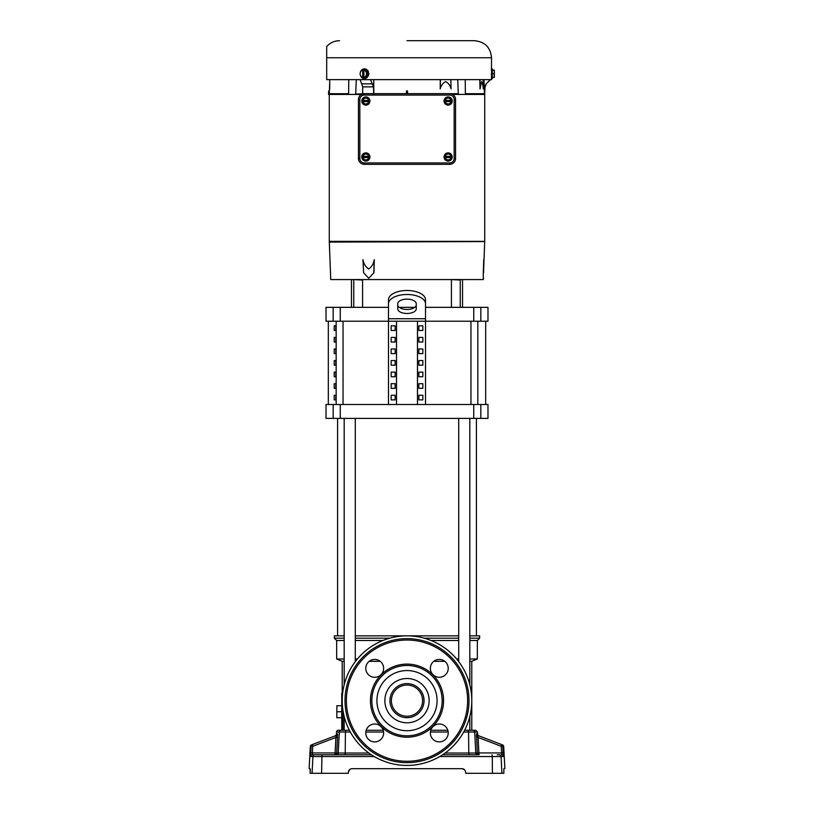 <?xml version="1.0" encoding="UTF-8"?>
<svg xmlns="http://www.w3.org/2000/svg" width="814" height="814" viewBox="0 0 814 814"><rect width="100%" height="100%" fill="white"/><g stroke="black" fill="none" stroke-linecap="round" stroke-linejoin="round"><path stroke-width="1.22" d="M391.402 700.651A15.598 15.598 0 0 0 407 716.239A15.598 15.598 0 0 0 422.598 700.651A15.598 15.598 0 0 0 407 685.052A15.598 15.598 0 0 0 391.402 700.651M380.199 661.314L369.2 661.314M344.18 661.314L342.216 661.314L342.216 693.243M342.877 709.9L342.877 730.26M382.956 730.26L382.956 729.527M431.044 729.527L431.044 730.26M469.82 661.314L471.784 661.314L471.784 730.26M444.8 661.314L433.801 661.314M469.82 640.486L477.34 640.486L477.34 658.994L469.82 658.994M458.709 658.994L456.623 658.994M382.956 640.486L355.291 640.486M344.18 640.486L336.66 640.486L336.66 658.994L344.18 658.994M357.377 658.994L355.291 658.994M458.709 640.486L431.044 640.486M469.82 635.856L479.649 635.856L479.649 638.176L469.82 638.176M458.709 638.176L424.155 638.176M458.709 635.856L355.291 635.856M344.18 635.856L334.351 635.856L334.351 638.176L344.18 638.176M389.845 638.176L355.291 638.176M342.633 693.243L341.748 693.243L341.748 730.26L341.158 730.26L349.379 730.26L344.18 730.26L344.18 716.503M341.748 717.765L336.843 717.765L336.843 711.751L341.748 711.751M341.748 705.738L336.843 705.738L336.843 711.751M484.717 241.585L329.283 242.094L484.717 241.585L484.717 94.434M329.283 241.585L329.283 94.434L361.365 94.434M329.273 241.361L484.727 241.361M368.284 71.052L366.524 69.332M366.351 69.251L365.557 68.976M491.463 77.188L491.534 79.63L326.699 79.63L326.699 46.52L326.699 57.763L491.534 57.763L491.463 70.309M491.391 73.952L491.402 74.705M360.256 72.711A4.864 4.212 90 0 1 364.367 68.885A4.864 4.212 90 0 1 368.579 73.748A4.864 4.212 90 0 1 364.367 78.612A4.864 4.212 90 0 1 360.256 74.786M364.55 68.885L369.017 73.748L364.55 78.612M492.267 78.612L492.267 68.885L491.534 68.885L491.534 78.612L492.267 78.612M407 40.7L474.47 40.7L407 40.7M483.272 273.138L483.292 272.7C483.262 279.904 483.262 279.904 483.292 272.7L483.74 259.941M483.262 273.748L483.251 276.302M483.251 276.638L483.272 277.493M483.272 277.625L483.577 278.276M329.304 242.094L330.749 279.568L483.251 279.568L483.302 278.276M444.047 156.97A4.09 4.09 0 0 1 448.138 152.879A4.09 4.09 0 0 1 452.228 156.97A4.09 4.09 0 0 1 448.138 161.06A4.09 4.09 0 0 1 444.047 156.97M361.772 156.97A4.09 4.09 0 0 1 365.862 152.879A4.09 4.09 0 0 1 369.953 156.97A4.09 4.09 0 0 1 365.862 161.06A4.09 4.09 0 0 1 361.772 156.97M444.047 101.017A4.09 4.09 0 0 1 448.138 96.927A4.09 4.09 0 0 1 452.228 101.017A4.09 4.09 0 0 1 448.138 105.108A4.09 4.09 0 0 1 444.047 101.017M361.772 101.017A4.09 4.09 0 0 1 365.862 96.927A4.09 4.09 0 0 1 369.953 101.017A4.09 4.09 0 0 1 365.862 105.108A4.09 4.09 0 0 1 361.772 101.017M484.605 94.434L485.073 86.874L484.605 94.434L452.635 94.434M329.294 93.712L329.395 90.914L328.683 90.914L328.561 94.434L329.283 93.712L348.646 93.712L348.616 94.434M484.829 86.874L486.141 83.842L490.354 79.63M483.974 79.63L484.462 94.434M484.452 94.098L465.384 94.434M465.374 94.098L465.232 79.63M457.712 79.63L458.292 93.712L450.518 93.712L458.333 93.712L458.323 94.434M458.302 94.098L451.933 94.098M406.4 93.651L406.501 90.914L407.499 90.914L407.6 93.651M370.543 79.63L373.473 86.874L373.748 94.434M373.819 93.712L373.728 79.63M373.473 86.874L362.708 86.874L362.637 94.434M362.708 86.874L360.103 79.63M362.067 94.098L355.677 94.434M355.708 93.712L356.288 79.63M348.768 79.63L348.626 93.712M355.698 94.098L362.647 93.712M348.626 94.098L329.283 94.098M329.721 88.909L329.721 79.63M484.452 93.712L465.354 93.712M483.211 79.63L483.272 88.909C483.007 85.358 482.458 82.936 481.644 81.644L480.026 88.909L479.792 79.63M450.864 79.63L451.068 88.909C450.173 85.358 448.361 82.936 445.624 81.644C442.908 82.967 441.096 85.389 440.211 88.909L440.272 79.63M370.543 79.65L360.103 79.65M326.699 46.795L326.699 46.52C330.138 42.735 334.422 40.792 339.53 40.7M480.026 88.909L480.087 79.63M440.211 88.909L440.425 79.63M368.711 278.276L363.604 272.7L362.952 259.635C363.746 263.899 365.659 267.002 368.671 268.956C371.672 267.002 373.545 263.899 374.308 259.635L373.941 272.7L368.711 278.276L373.941 272.7M363.98 70.085A4.569 2.289 90 0 0 363.929 70.146L363.929 77.35A4.569 2.289 90 0 0 363.98 77.422L361.965 77.422A2.818 1.221 -123.7 0 1 360.571 75.58A3.663 3.175 90 0 1 360.571 71.917A2.818 1.221 123.7 0 1 361.965 70.085L366.198 70.085L368.04 73.748L365.639 77.422A2.818 1.221 -56.3 0 1 366.076 75.58A2.818 1.221 -56.3 0 1 367.47 73.748L368.04 73.748M374.308 259.635L373.768 272.7M483.74 259.635L483.628 272.7C483.567 279.385 483.567 279.385 483.628 272.7C483.567 279.385 483.567 279.385 483.628 272.7L483.292 272.7M362.708 70.146A3.663 3.175 90 0 0 360.571 71.917A2.818 1.221 123.7 0 0 360.124 73.331A2.818 1.221 123.7 0 0 360.134 73.748A2.818 1.221 -123.7 0 0 360.124 74.176A2.818 1.221 -123.7 0 0 360.571 75.58A3.663 3.175 90 0 0 362.708 77.35L362.708 70.146A4.569 2.289 -90 0 1 362.759 70.085M363.98 77.422L365.639 77.422M365.639 70.085A2.818 1.221 56.3 0 0 366.076 71.917A2.818 1.221 56.3 0 0 367.47 73.748M492.267 70.085L494.261 70.085A4.569 4.569 0 0 1 494.352 70.146A4.569 4.569 0 0 0 494.261 70.085M493.396 70.085A2.818 2.442 180 0 1 493.396 73.748L492.267 73.748M492.267 77.422L493.396 77.422A2.818 2.442 180 0 0 493.396 73.748M493.396 77.422L494.261 77.422A4.569 4.569 0 0 0 494.352 77.35A4.569 4.569 0 0 1 494.261 77.422M363.929 70.146A3.663 3.175 90 0 1 363.929 77.35M363.654 77.422L363.654 70.085M494.352 77.35L494.352 70.146M364.306 93.651L449.694 93.651A5.881 5.881 0 0 1 455.565 99.532L455.565 158.465A5.881 5.881 0 0 1 449.694 164.336L364.306 164.336A5.881 5.881 0 0 1 358.435 158.465L358.435 99.532A5.881 5.881 0 0 1 364.306 93.651A5.881 5.881 0 0 0 358.435 99.532L359.839 99.532A4.467 4.467 0 0 1 364.306 95.065L364.306 93.651M445.197 158.669L445.197 155.27L448.138 153.581L449.613 154.426A2.941 2.941 0 0 1 451.007 156.339L451.078 155.27L449.613 154.426A2.941 2.941 0 0 0 445.268 156.339L451.078 156.339L451.078 157.601L445.268 157.601A2.941 2.941 0 0 0 446.672 159.513L448.138 160.358L449.613 159.513A2.941 2.941 0 0 1 446.672 159.513L445.197 158.669M451.078 158.669L449.613 159.513A2.941 2.941 0 0 0 451.007 157.601L451.078 158.669M362.922 158.669L362.922 155.27L365.862 153.581L367.328 154.426A2.941 2.941 0 0 1 368.732 156.339L368.803 155.27L367.328 154.426A2.941 2.941 0 0 0 362.993 156.339L368.803 156.339L368.803 157.601L362.993 157.601A2.941 2.941 0 0 0 364.387 159.513L365.862 160.358L367.328 159.513A2.941 2.941 0 0 1 364.387 159.513L362.922 158.669M368.803 158.669L367.328 159.513A2.941 2.941 0 0 0 368.732 157.601L368.803 158.669M445.197 102.717L445.197 99.328L448.138 97.629L449.613 98.474A2.941 2.941 0 0 1 451.007 100.387L451.078 99.328L449.613 98.474A2.941 2.941 0 0 0 445.268 100.387L451.078 100.387L451.078 101.658L445.268 101.658A2.941 2.941 0 0 0 446.672 103.561L448.138 104.416L449.613 103.561A2.941 2.941 0 0 1 446.672 103.561L445.197 102.717M451.078 102.717L449.613 103.561A2.941 2.941 0 0 0 451.007 101.658L451.078 102.717M362.922 102.717L362.922 99.328L365.862 97.629L367.328 98.474A2.941 2.941 0 0 1 368.732 100.387L368.803 99.328L367.328 98.474A2.941 2.941 0 0 0 362.993 100.387L368.803 100.387L368.803 101.658L362.993 101.658A2.941 2.941 0 0 0 364.387 103.561L365.862 104.416L367.328 103.561A2.941 2.941 0 0 1 364.387 103.561L362.922 102.717M368.803 102.717L367.328 103.561A2.941 2.941 0 0 0 368.732 101.658L368.803 102.717M333.17 404.507L487.983 404.507L487.983 418.396L326.017 418.396L326.017 404.507L333.17 404.507L333.17 418.396M480.83 321.215L480.83 307.336L487.983 307.336L487.983 321.215L425.508 321.215L425.508 404.507M407 294.495A18.508 9.259 180 0 0 388.492 303.754L388.492 299.745A18.508 9.259 0 0 1 407 290.486A18.508 9.259 0 0 1 425.508 299.745L425.508 303.754A18.508 9.259 180 0 0 407 294.495M462.535 307.336L462.535 279.568M351.465 307.336L351.465 279.568M416.259 308.862A9.259 4.63 0 0 1 407 313.482A9.259 4.63 0 0 1 397.741 308.862L397.741 303.754A9.259 4.63 0 0 1 407 299.125A9.259 4.63 0 0 1 416.259 303.754L416.259 308.862M397.741 304.853A9.259 4.63 180 0 0 407 309.483A9.259 4.63 180 0 0 416.259 304.853M395.166 399.888L395.166 395.258L391.158 395.258L391.158 399.888L395.166 399.888L391.158 399.888M395.166 388.319L395.166 383.689L391.158 383.689L391.158 388.319L395.166 388.319L391.158 388.319M395.166 376.75L395.166 372.12L391.158 372.12L391.158 376.75L395.166 376.75L391.158 376.75M395.166 365.181L395.166 360.551L391.158 360.551L391.158 365.181L395.166 365.181L391.158 365.181M395.166 353.612L395.166 348.982L391.158 348.982L391.158 353.612L395.166 353.612L391.158 353.612M395.166 342.043L395.166 337.413L391.158 337.413L391.158 342.043L395.166 342.043L391.158 342.043M395.166 330.474L395.166 325.844L391.158 325.844L391.158 330.474L395.166 330.474L391.158 330.474M396.51 321.215L396.51 404.507M388.492 404.507L388.492 321.215L326.017 321.215L326.017 307.336L388.492 307.336M417.49 321.215L417.49 404.507M418.834 399.888L422.842 399.888L422.842 395.258L418.834 395.258L418.834 399.888L422.842 399.888M418.834 388.319L422.842 388.319L422.842 383.689L418.834 383.689L418.834 388.319L422.842 388.319M418.834 376.75L422.842 376.75L422.842 372.12L418.834 372.12L418.834 376.75L422.842 376.75M418.834 365.181L422.842 365.181L422.842 360.551L418.834 360.551L418.834 365.181L422.842 365.181M418.834 353.612L422.842 353.612L422.842 348.982L418.834 348.982L418.834 353.612L422.842 353.612M418.834 342.043L422.842 342.043L422.842 337.413L418.834 337.413L418.834 342.043L422.842 342.043M418.834 330.474L422.842 330.474L422.842 325.844L418.834 325.844L418.834 330.474L422.842 330.474M395.166 395.258L391.158 395.258M395.166 383.689L391.158 383.689M395.166 372.12L391.158 372.12M395.166 360.551L391.158 360.551M395.166 348.982L391.158 348.982M395.166 337.413L391.158 337.413M395.166 325.844L391.158 325.844M425.508 303.754L425.508 321.215L388.492 321.215L388.492 303.754M418.834 395.258L422.842 395.258M418.834 383.689L422.842 383.689M418.834 372.12L422.842 372.12M418.834 360.551L422.842 360.551M418.834 348.982L422.842 348.982M418.834 337.413L422.842 337.413M418.834 325.844L422.842 325.844M480.83 307.336L425.508 307.336M414.814 307.336L399.186 307.336M328.327 404.507L328.327 321.215M334.218 399.888L334.218 395.258L335.806 395.258L335.806 399.888L334.218 399.888L335.806 399.888M335.806 383.689L335.806 388.319L334.218 388.319L334.218 383.689L335.806 383.689L334.218 383.689M335.806 372.12L335.806 376.75L334.218 376.75L334.218 372.12L335.806 372.12L334.218 372.12M335.806 360.551L335.806 365.181L334.218 365.181L334.218 360.551L335.806 360.551L334.218 360.551M335.806 348.982L335.806 353.612L334.218 353.612L334.218 348.982L335.806 348.982L334.218 348.982M335.806 337.413L335.806 342.043L334.218 342.043L334.218 337.413L335.806 337.413L334.218 337.413M335.806 325.844L335.806 330.474L334.218 330.474L334.218 325.844L335.806 325.844L334.218 325.844M335.806 395.258L334.218 395.258M334.218 388.319L335.806 388.319M334.218 376.75L335.806 376.75M334.218 365.181L335.806 365.181M334.218 353.612L335.806 353.612M334.218 342.043L335.806 342.043M334.218 330.474L335.806 330.474M458.709 418.396L458.709 661.619M445.116 753.031L468.772 753.031L469.088 754.792L442.582 754.792L477.625 754.792A1.852 1.842 90 0 1 475.783 753.031L474.684 732.02L468.579 732.02L468.772 753.031L477.319 753.031L476.516 733.78L477.604 734.197L477.492 732.02L474.684 732.02A1.852 1.842 -90 0 0 472.842 730.26L464.621 730.26L469.82 730.26L469.82 716.503M469.82 418.396L469.82 684.798M476.414 635.856L476.414 418.396M337.586 635.856L337.586 418.396M344.18 418.396L344.18 684.798M355.291 418.396L355.291 661.619M432.224 673.799L433.536 675.172M439.295 677.279A8.934 8.934 0 0 1 430.362 668.345A8.934 8.934 0 0 1 439.295 659.421A8.934 8.934 0 0 1 448.229 668.345A8.934 8.934 0 0 1 439.295 677.279M374.705 677.279A8.934 8.934 0 0 1 365.771 668.345A8.934 8.934 0 0 1 374.705 659.421A8.934 8.934 0 0 1 383.638 668.345A8.934 8.934 0 0 1 374.705 677.279M374.705 741.88A8.934 8.934 0 0 1 365.771 732.946A8.934 8.934 0 0 1 374.705 724.012A8.934 8.934 0 0 1 383.638 732.946A8.934 8.934 0 0 1 374.705 741.88M433.852 725.864L432.468 727.187M439.295 741.88A8.934 8.934 0 0 1 430.362 732.946A8.934 8.934 0 0 1 439.295 724.012A8.934 8.934 0 0 1 448.229 732.946A8.934 8.934 0 0 1 439.295 741.88M407 765.435A64.784 64.784 0 0 0 471.784 700.651A64.784 64.784 0 0 0 407 635.856A64.784 64.784 0 0 0 342.216 700.651A64.784 64.784 0 0 0 407 765.435M407 717.704A17.053 17.053 0 0 0 424.053 700.651A17.053 17.053 0 0 0 407 683.597A17.053 17.053 0 0 0 389.947 700.651A17.053 17.053 0 0 0 407 717.704A17.053 17.053 0 0 1 389.947 700.651A17.053 17.053 0 0 1 407 683.597M407 735.815A35.165 35.165 0 0 0 442.165 700.651A35.165 35.165 0 0 0 407 665.476A35.165 35.165 0 0 0 371.835 700.651A35.165 35.165 0 0 0 407 735.815A35.165 35.165 0 0 0 442.165 700.651A35.165 35.165 0 0 0 407 665.476A35.165 35.165 0 0 0 371.835 700.651A35.165 35.165 0 0 0 407 735.815A35.165 35.165 0 0 0 442.165 700.651A35.165 35.165 0 0 0 407 665.476M407 638.634A62.006 62.006 0 0 0 344.994 700.651A62.006 62.006 0 0 0 407 762.657A62.006 62.006 0 0 0 469.006 700.651A62.006 62.006 0 0 0 407 638.634M381.776 727.492L380.464 726.119M380.148 675.427L381.532 674.114M336.508 732.02A1.852 1.852 0 0 1 338.359 730.26L341.158 730.26A1.852 1.842 90 0 0 339.316 732.02L336.508 732.02L336.396 734.197A1.852 1.852 0 0 1 335.205 735.825L336.294 735.408A1.852 1.852 69.1 0 0 337.484 733.78L336.436 734.177M310.256 770.319L310.165 768.67L309.137 768.67L310.297 746.519L311.162 746.184L310.297 746.519A1.852 1.852 0 0 1 311.487 744.881L312.352 744.556L311.487 744.881M503.835 768.67L503.856 773.3L503.835 768.67L504.863 768.67L503.703 746.519L502.838 746.184L503.703 746.519A1.852 1.852 0 0 0 502.513 744.881L501.648 744.556L502.513 744.881M476.516 733.78A1.852 1.852 -69.1 0 0 477.706 735.408L501.648 744.556A1.852 1.852 110.9 0 1 502.838 746.184L503.174 756.542L503.184 752.838L501.597 752.94L501.393 754.771M476.475 737.097L478.093 737.443L477.706 735.408L478.795 735.825A1.852 1.852 0 0 1 477.604 734.197M310.165 768.67L310.144 773.3L348.29 773.3L348.392 772.079C348.748 770.003 349.979 768.864 352.075 768.67C349.969 768.843 348.738 769.983 348.392 772.079L348.361 772.374M310.785 753.418L310.826 756.542A1.852 1.852 -90 0 1 312.668 754.792L330.688 754.792M497.283 754.792L499.226 754.792A1.852 1.842 -90 0 1 501.068 756.542L501.943 773.3L465.71 773.3L465.608 772.079C465.262 769.983 464.031 768.854 461.925 768.67L352.075 768.67M374.247 756.542L312.932 756.542A1.852 1.842 -90 0 1 314.774 754.792L371.418 754.792L344.912 754.792L345.228 753.031L368.884 753.031M503.856 773.3L501.943 773.3M464.448 769.668L461.925 768.67M316.717 754.792L312.668 754.792L312.403 752.94L335.083 752.94L335.907 737.443L337.505 737.545L337.484 733.78M476.444 736.121L476.424 735.398M337.566 734.421L337.576 735.286M337.505 737.545L336.681 753.031L345.228 753.031L345.421 732.02L339.316 732.02L338.217 753.031A1.852 1.842 90 0 1 336.375 754.792M472.842 730.26L475.641 730.26L477.492 732.02M366.188 730.26L383.221 730.26M430.779 730.26L447.812 730.26M310.144 773.3L310.215 771.743M310.226 771.611L310.246 770.97M349.582 769.637L348.392 772.079M310.755 754.273L310.775 753.571M336.151 736.731L335.907 737.443L312.759 746.285L312.352 744.556L336.365 735.418M501.648 744.556L501.241 746.285L478.093 737.443L478.917 752.94L501.597 752.94L501.241 746.285L502.838 746.184M492.409 773.3L492.297 756.542L503.174 756.542A1.852 1.852 -90 0 0 501.332 754.792M335.907 737.443L336.294 735.408M311.162 746.184L310.816 752.838L312.403 752.94L312.759 746.285L311.162 746.184A1.852 1.852 -110.9 0 1 312.352 744.556M477.828 321.215L477.828 404.507M470.96 404.507L470.96 321.215M486.141 83.842L490.354 79.864M362.118 83.842L372.741 83.842M364.306 95.065L449.694 95.065L449.694 93.651A5.881 5.881 0 0 1 455.565 99.532L454.161 99.532L454.161 158.465L455.565 158.465A5.881 5.881 0 0 1 449.694 164.336L449.694 162.932L364.306 162.932L364.306 164.336A5.881 5.881 0 0 1 358.435 158.465L359.839 158.465L359.839 99.532M449.694 95.065A4.467 4.467 0 0 1 454.161 99.532M454.161 158.465A4.467 4.467 0 0 1 449.694 162.932M364.306 162.932A4.467 4.467 0 0 1 359.839 158.465M480.83 404.507L480.83 418.396M473.748 404.507L473.748 418.396M340.252 404.507L340.252 418.396M333.17 321.215L333.17 307.336M340.252 321.215L340.252 307.336M473.748 321.215L473.748 307.336M425.508 318.732L388.492 318.732M336.172 404.507L336.172 321.215M343.04 404.507L343.04 321.215M407 722.791A22.141 22.141 0 0 0 429.141 700.651A22.141 22.141 0 0 0 407 678.5A22.141 22.141 0 0 0 384.859 700.651A22.141 22.141 0 0 0 407 722.791M407 730.728A30.077 30.077 0 0 0 437.077 700.651A30.077 30.077 0 0 0 407 670.563A30.077 30.077 0 0 0 376.923 700.651A30.077 30.077 0 0 0 407 730.728M407 664.092A36.559 36.559 0 0 0 370.441 700.651A36.559 36.559 0 0 0 407 737.209A36.559 36.559 0 0 0 443.559 700.651A36.559 36.559 0 0 0 407 664.092M407 640.028A60.623 60.623 0 0 0 346.377 700.651A60.623 60.623 0 0 0 407 761.273A60.623 60.623 0 0 0 467.623 700.651A60.623 60.623 0 0 0 407 640.028M310.826 756.542L312.932 756.542L312.057 773.3M503.032 749.887L502.991 749.145M321.957 754.792L321.591 773.3M492.043 754.792L492.297 756.542L439.753 756.542M468.264 730.26L468.579 732.02L463.685 732.02M448.178 732.02L430.413 732.02M383.587 732.02L365.822 732.02M350.315 732.02L345.421 732.02L345.736 730.26M478.917 752.94L477.319 753.031A1.852 1.852 90 0 0 479.161 754.792L478.917 752.94M334.839 754.792A1.852 1.852 90 0 0 336.681 753.031L335.083 752.94L334.839 754.792M362.576 307.336L362.576 280.036L353.296 279.568M460.236 307.336L460.236 280.036L450.956 279.568M471.784 661.314L477.34 658.994M477.34 640.486L479.649 638.176M342.216 661.314L336.66 658.994M336.66 640.486L334.351 638.176M485.673 404.507L485.673 321.215M491.534 57.763C490.527 47.395 484.839 41.707 474.47 40.7M483.658 268.956L484.696 242.094M329.721 81.644L329.395 90.914M485.073 86.874L486.375 83.842M360.124 73.331A4.63 4.63 0 0 0 360.124 74.176M353.764 307.336L353.764 280.036M451.424 307.336L451.424 280.036"/></g></svg>
